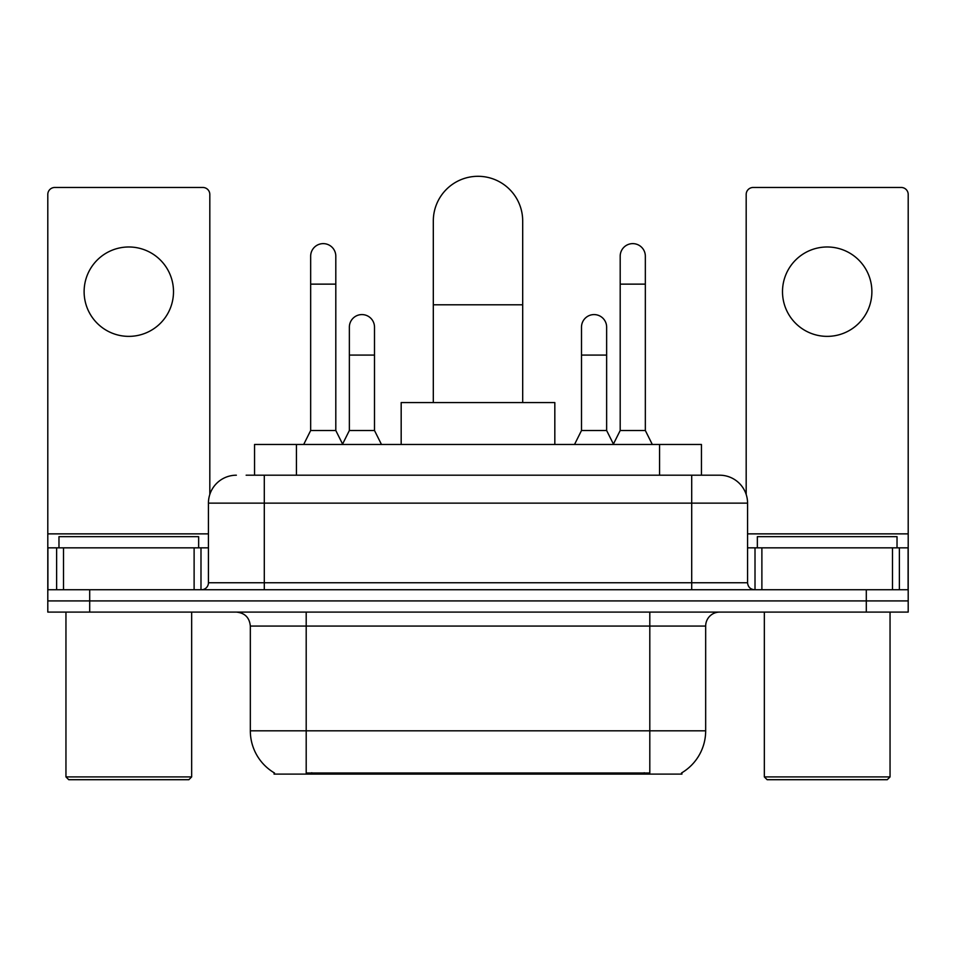 <?xml version="1.0" encoding="UTF-8"?>
<svg xmlns="http://www.w3.org/2000/svg" width="956" height="956" viewBox="0 0 956 956"><rect width="100%" height="100%" fill="white"/><g stroke="black" fill="none" stroke-linecap="round" stroke-linejoin="round"><path stroke-width="1.43" d="M254.547 475.204L254.547 444.48L701.453 444.48L701.453 475.204M681.927 772.735L681.927 774.109L274.073 774.109L274.073 772.735M274.491 772.986A48.887 48.887 0 0 1 250.329 730.814L306.195 730.814L306.195 772.986L649.805 772.986L649.805 730.814L705.671 730.814L705.671 626.061A13.97 13.97 0 0 1 719.641 612.091M250.329 730.814L250.329 626.061C249.504 617.576 244.844 612.915 236.359 612.091M681.509 772.986A48.887 48.887 0 0 0 705.671 730.814M89.697 612.091L908.2 612.091L908.2 600.918L47.8 600.918L47.8 612.091L89.697 612.091L89.697 600.918L47.8 600.918L47.8 547.836L63.514 547.836L63.514 589.744M246.779 475.204L719.641 475.204A27.939 27.939 0 0 1 747.568 503.143L747.568 582.754C747.986 586.996 750.317 589.326 754.559 589.744M246.146 475.204L264.298 475.204L264.298 503.143L208.432 503.143L208.432 582.754A6.979 6.979 0 0 1 201.441 589.744M236.359 475.204A27.939 27.939 0 0 0 208.432 503.143M866.303 612.091L866.303 600.918L908.2 600.918L908.2 547.836L908.2 589.744L47.8 589.744M866.303 589.744L866.303 600.918L89.697 600.918L89.697 589.744M747.568 503.143L691.702 503.143L691.702 475.204L719.641 475.204M128.809 246.983A44.693 44.693 0 0 0 84.116 291.676A44.693 44.693 0 0 0 128.809 336.369A44.693 44.693 0 0 0 173.502 291.676A44.693 44.693 0 0 0 128.809 246.983M194.116 589.744L194.116 547.836L63.514 547.836M209.818 494.419L209.818 194.462A6.979 6.979 0 0 0 202.839 187.472L54.779 187.472A6.979 6.979 0 0 0 47.8 194.462L47.8 547.836M194.116 547.836L208.432 547.836M188.87 779.702L68.748 779.702L65.952 776.905L191.666 776.905L188.87 779.702M65.952 612.091L65.952 776.905M191.666 612.091L191.666 776.905M198.645 547.836L198.645 536.663L58.973 536.663L58.973 547.836M433.307 402.572L433.307 221.003A44.693 44.693 0 0 1 478 176.298A44.693 44.693 0 0 1 522.693 221.003A44.693 44.693 0 0 0 478 176.298M522.693 402.572L522.693 221.003M554.827 444.48L554.827 402.572L401.173 402.572L401.173 444.48M303.685 444.48L310.664 430.511L335.807 430.511L342.798 444.48M335.807 430.511L335.807 256.196A12.571 12.571 0 0 0 323.236 243.625A12.571 12.571 0 0 1 324.024 243.649M310.664 430.511L310.664 284.135L335.807 284.135M310.664 284.135L310.664 256.196A12.571 12.571 0 0 1 323.236 243.625M613.202 444.48L620.193 430.511L645.336 430.511L652.315 444.48M645.336 430.511L645.336 256.196A12.571 12.571 0 0 0 632.764 243.625A12.571 12.571 0 0 1 633.553 243.649M620.193 430.511L620.193 284.135L645.336 284.135M620.193 284.135L620.193 256.196A12.571 12.571 0 0 1 632.764 243.625M342.583 444.062L349.358 430.511L374.501 430.511L381.48 444.48M374.501 430.511L374.501 327.155A12.571 12.571 0 0 0 362.718 314.608A12.571 12.571 0 0 1 374.501 327.155M349.358 430.511L349.358 355.082L374.501 355.082M349.358 355.082L349.358 327.155A12.571 12.571 0 0 1 362.718 314.608M574.52 444.48L581.499 430.511L606.642 430.511L613.417 444.062M606.642 430.511L606.642 327.155A12.571 12.571 0 0 0 594.859 314.608A12.571 12.571 0 0 1 606.642 327.155M581.499 430.511L581.499 355.082L606.642 355.082M581.499 355.082L581.499 327.155A12.571 12.571 0 0 1 594.859 314.608M827.191 246.983A44.693 44.693 0 0 0 782.498 291.676A44.693 44.693 0 0 0 827.191 336.369A44.693 44.693 0 0 0 871.884 291.676A44.693 44.693 0 0 0 827.191 246.983M892.486 589.744L892.486 547.836L761.884 547.836L761.884 589.744M892.486 547.836L908.2 547.836L908.2 194.462A6.979 6.979 0 0 0 901.221 187.472L753.161 187.472A6.979 6.979 0 0 0 746.182 194.462L746.182 494.419M747.568 547.836L761.884 547.836M887.252 779.702L767.13 779.702L764.334 776.905L890.048 776.905L887.252 779.702M764.334 612.091L764.334 776.905M890.048 612.091L890.048 776.905M897.027 547.836L897.027 536.663L757.355 536.663L757.355 547.836M644.213 774.109L644.213 772.735M311.787 774.109L311.787 772.735M296.444 475.204L296.444 444.48M659.556 475.204L659.556 444.48M649.805 612.091L649.805 626.061L250.329 626.061M705.671 626.061L649.805 626.061L649.805 730.814L306.195 730.814L306.195 612.091M264.298 589.744L264.298 582.754L747.568 582.754M208.432 582.754L264.298 582.754L264.298 503.143L691.702 503.143L691.702 589.744M208.432 533.866L47.8 533.866M200.987 547.836L200.987 589.744M47.908 547.836L47.908 589.744M56.631 589.744L56.631 547.836M433.307 304.797L522.693 304.797M908.2 533.866L747.568 533.866M908.092 589.744L908.092 547.836M899.369 547.836L899.369 589.744M755.013 589.744L755.013 547.836"/></g></svg>
